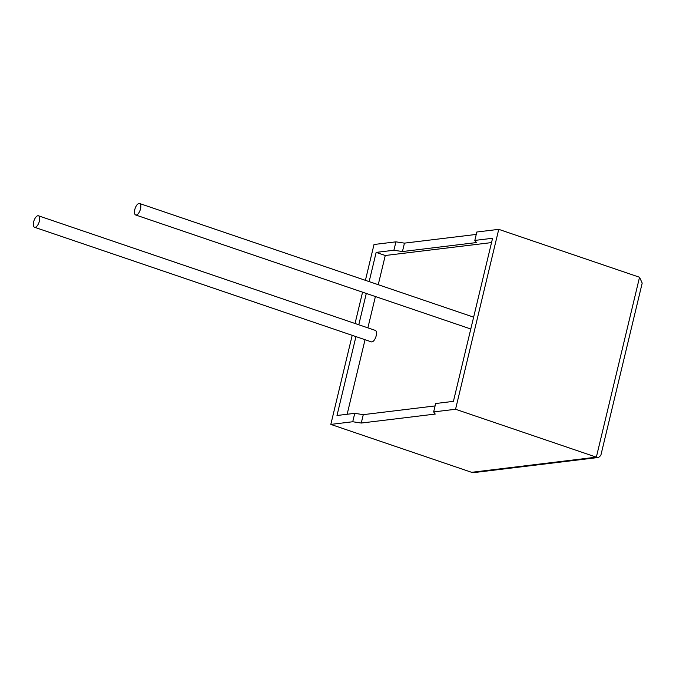 <?xml version="1.0" encoding="UTF-8"?>
<svg xmlns="http://www.w3.org/2000/svg" width="676" height="676" viewBox="0 0 676 676"><rect width="100%" height="100%" fill="white"/><g stroke="black" fill="none" stroke-linecap="round" stroke-linejoin="round"><path stroke-width="1.01" d="M139.028 203.459A6.059 2.662 108.8 0 1 139.594 203.51A6.059 2.662 108.8 0 1 140.346 209.501A6.059 2.662 108.8 0 1 136.248 215.044A6.059 2.662 108.8 0 1 135.69 214.985A6.059 2.662 108.8 0 1 134.938 208.994A6.059 2.662 108.8 0 1 139.028 203.459M35.118 227.322A6.059 2.662 -71.2 0 0 39.208 221.787A6.059 2.662 -71.2 0 0 38.456 215.796A6.059 2.662 -71.2 0 0 37.898 215.737A6.059 2.662 -71.2 0 0 33.8 221.28A6.059 2.662 -71.2 0 0 34.552 227.271A6.059 2.662 -71.2 0 0 35.118 227.322M34.552 227.271L371.369 341.862A6.059 2.662 -71.2 0 0 371.927 341.912A6.059 2.662 -71.2 0 0 376.025 336.378A6.059 2.662 -71.2 0 0 375.273 330.378L38.456 215.796M352.737 421.748L361.263 423.049L435.243 414.067L433.646 411.921L435.657 403.521L453.419 401.358L492.576 238.265L474.814 240.419L476.833 232.012L498.744 229.35L455.556 409.259L596.35 457.162L639.538 277.253L642.2 283.1L600.82 455.463L598.581 457.458L596.35 457.162L471.62 472.313L330.817 424.41L352.737 421.748L354.748 413.34L363.282 414.65L435.082 405.93M433.646 411.921L455.556 409.259M498.744 229.35L639.538 277.253M365.412 280.337L374.014 244.501L395.925 241.839L404.451 243.14L476.259 234.42M491.537 242.591L385.261 255.494L376.152 252.401L393.905 250.247L402.44 251.548L476.419 242.566L474.814 240.419M355.939 336.606L336.994 415.503L354.748 413.34M385.261 255.494L378.247 284.697M375.4 296.544L367.879 327.868M365.04 339.707L347.143 414.27M376.152 252.401L369.147 281.605M366.299 293.443L358.779 324.767M393.905 250.247L395.925 241.839M362.564 292.176L355.044 323.5M352.204 335.338L330.817 424.41M361.263 423.049L363.282 414.65M402.44 251.548L404.451 243.14M598.581 457.458L474.375 472.541L471.62 472.313M139.594 203.51L473.631 317.154M135.69 214.985L470.792 328.992"/></g></svg>

